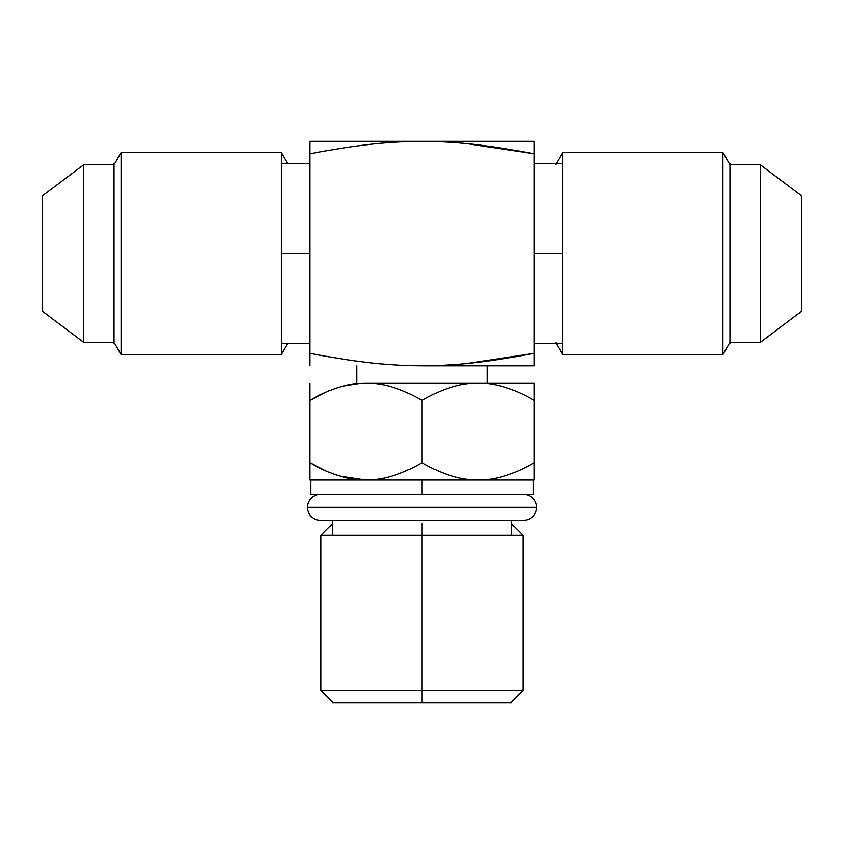 <?xml version="1.0" encoding="UTF-8"?>
<svg xmlns="http://www.w3.org/2000/svg" width="844" height="844" viewBox="0 0 844 844"><rect width="100%" height="100%" fill="white"/><g stroke="black" fill="none" stroke-linecap="round" stroke-linejoin="round"><path stroke-width="1.27" d="M309.769 353.341L309.769 365.79L309.769 353.341C356.506 362.034 385.697 365.526 422 365.79C458.334 365.526 487.473 362.034 534.231 353.341L534.231 365.79L422 365.79C458.334 365.526 487.473 362.034 534.231 353.341L466.89 363.479L534.231 353.341L534.231 153.777L534.231 365.79L422 365.79C385.697 365.526 356.506 362.034 309.769 353.341L309.769 153.777L309.769 353.341M309.769 141.328L309.769 153.777L309.769 141.328L534.231 141.328L534.231 153.777C487.473 145.084 458.334 141.592 422 141.328C385.697 141.592 356.506 145.084 309.769 153.777C356.506 145.084 385.697 141.592 422 141.328L534.231 141.328L534.231 153.777C487.473 145.084 458.334 141.592 422 141.328L309.769 141.328M466.869 143.638L534.231 153.777L466.869 143.638M487.368 383.028L487.368 365.79L487.368 383.028M356.632 365.79L356.632 383.028L356.632 365.79M478.115 383.028L365.885 383.028C348.815 382.828 330.109 388.609 309.769 400.394L309.769 462.639C330.109 474.423 348.815 480.204 365.885 480.004L309.769 480.004L309.769 383.028L309.769 400.394L326.438 391.922L309.769 400.394C330.109 388.609 348.815 382.828 365.885 383.028L478.115 383.028C461.046 382.828 442.34 388.609 422 400.394L422 462.639C442.34 474.423 461.046 480.204 478.115 480.004L365.885 480.004C382.954 480.204 401.66 474.423 422 462.639L422 400.394C401.66 388.62 382.954 382.828 365.885 383.028C382.954 382.828 401.66 388.62 422 400.394C442.34 388.609 461.046 382.828 478.115 383.028L534.231 383.028L478.115 383.028C495.185 382.828 513.89 388.62 534.231 400.394L534.231 462.639L534.231 400.394C513.89 388.62 495.185 382.828 478.115 383.028M534.231 480.004L478.115 480.004C495.185 480.204 513.89 474.423 534.231 462.639L534.231 480.004L478.115 480.004C495.185 480.204 513.89 474.423 534.231 462.639L534.231 480.004M365.621 480.004L339.773 476.027L365.621 480.004M326.438 471.11L309.769 462.639C330.109 474.423 348.815 480.204 365.885 480.004C382.954 480.204 401.66 474.423 422 462.639C442.34 474.423 461.046 480.204 478.115 480.004L309.769 480.004L309.769 462.639L326.438 471.11M343.128 386.067L361.411 383.155L343.128 386.067M534.231 383.028L534.231 400.394L534.231 383.028M533.334 480.004L533.334 494.373L422 494.373L422 480.004L422 494.373L310.666 494.373L310.666 480.004M320.266 494.373A12.934 12.934 0 0 0 307.343 507.297A12.934 12.934 0 0 0 320.266 520.231A12.934 12.934 0 0 1 307.343 507.297L536.657 507.297A12.934 12.934 0 0 0 523.734 494.373A12.934 12.934 0 0 1 536.657 507.297L307.343 507.297A12.934 12.934 0 0 1 320.266 494.373L422 494.373M422 535.307L422 523.101L422 535.307L523.006 535.307L320.994 535.307L422 535.307L422 690.466L422 535.307M511.791 524.092L523.006 535.307L523.006 690.466L422 690.466L523.006 690.466L511.791 701.691M511.791 702.672L422 702.672L422 690.466L320.994 690.466L422 690.466L422 702.672L332.209 702.672M562.832 354.575L555.785 342.358L562.832 354.575L562.832 152.553L562.832 354.575L722.918 354.575L562.832 354.575M555.785 164.759L562.832 152.553L722.918 152.553L722.918 354.575L722.918 152.553L729.965 164.759L760.338 164.759L760.338 342.358L729.965 342.358L722.918 354.575L729.965 342.358L760.338 342.358L760.338 164.759L801.8 196.008L801.8 311.109L760.338 342.358L801.8 311.109L801.8 196.008L760.338 164.759L729.965 164.759L722.918 152.553L562.832 152.553L555.785 164.759M42.2 311.109L42.2 196.008L83.661 164.759L83.661 342.358L42.2 311.109L42.2 196.008L83.661 164.759L114.035 164.759L83.661 164.759L83.661 342.358L114.035 342.358L83.661 342.358L42.2 311.109M121.082 354.575L114.605 343.35L121.082 354.575L121.082 152.553L121.082 354.575L281.168 354.575L121.082 354.575M114.605 163.768L121.082 152.553L281.168 152.553L281.168 354.575L281.168 152.553L287.646 163.768L281.168 152.553L121.082 152.553L114.605 163.768M287.646 343.35L281.168 354.575L287.646 343.35M536.657 507.297A12.934 12.934 0 0 1 523.734 520.231A12.934 12.934 0 0 0 536.657 507.297M114.035 343.35L114.035 163.768M281.168 253.559L309.769 253.559L281.168 253.559M729.965 163.768L729.965 343.35M534.231 253.559L562.832 253.559L534.231 253.559M332.209 701.691L320.994 690.466L320.994 535.307L332.209 524.092M320.266 520.231L523.734 520.231M511.791 535.307L511.791 520.231M332.209 535.307L332.209 520.231M281.168 343.35L309.769 343.35M281.168 163.768L309.769 163.768M562.832 343.35L534.231 343.35M562.832 163.768L534.231 163.768"/></g></svg>
